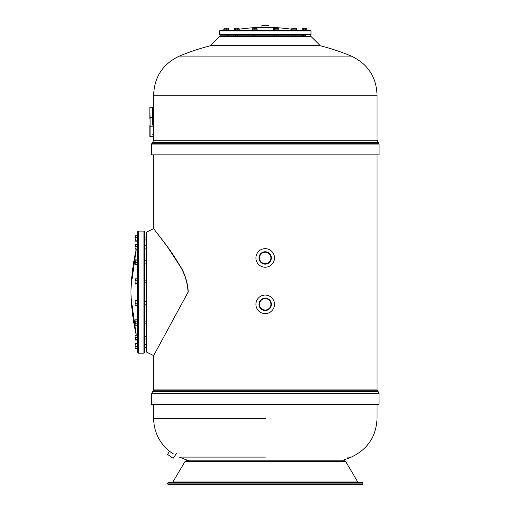 <?xml version="1.0" encoding="UTF-8"?>
<svg xmlns="http://www.w3.org/2000/svg" width="510" height="510" viewBox="0 0 510 510"><rect width="100%" height="100%" fill="white"/><g stroke="black" fill="none" stroke-linecap="round" stroke-linejoin="round"><path stroke-width="0.76" d="M265.302 484.5L362.521 484.5L363.012 484.009L167.669 484.009L168.16 484.5L265.302 484.5L171.87 484.5M363.012 483.059L167.669 483.059L168.16 482.568L362.521 482.568L363.012 484.009M265.372 457.094L179.405 457.094L265.372 457.094M172.425 453.333C176.173 455.672 176.173 455.672 172.431 453.333C168.816 450.808 168.816 450.808 172.425 453.333M377.049 404.449L377.049 418.423C376.227 436.496 367.633 449.386 351.269 457.094L347.061 457.094M265.2 404.449L379.006 404.449L379.006 393.701L378.076 391.457L152.605 391.457L151.674 393.701L151.674 404.449L265.2 404.449M262.905 295.347L264.282 295.105M262.911 248.95L264.276 248.708M153.631 154.874L153.631 228.639L146.3 232.305L146.3 351.951L153.631 355.617L188.082 292.128C187.412 282.145 184.645 273.347 179.781 265.729L167.178 246.451L153.631 228.639L167.305 246.451L173.534 255.351L179.96 265.729C184.837 273.341 187.61 282.145 188.279 292.128M176.466 453.524L173.113 458.311L167.516 454.391L169.639 451.363C159.26 442.833 153.924 431.855 153.631 418.423L153.631 404.449M255.918 257.945A9.276 9.276 -90 0 0 265.2 267.221A9.276 9.276 -90 0 0 274.476 257.939A9.276 9.276 90 0 0 265.2 248.663L265.2 248.663A9.276 9.276 90 0 0 255.918 257.945M265.206 263.657A5.712 5.712 90 0 1 259.488 257.945A5.712 5.712 90 0 1 265.206 252.227A5.712 5.712 90 0 1 270.918 257.939A5.712 5.712 90 0 1 265.206 263.657A5.712 5.712 90 0 1 259.494 257.945A5.712 5.712 90 0 1 265.206 252.227M271.397 257.939A6.203 6.203 -90 0 0 265.2 251.742A6.203 6.203 -90 0 0 258.997 257.945A6.203 6.203 -90 0 0 265.2 264.148A6.203 6.203 -90 0 0 271.397 257.939M265.2 251.742A6.203 6.203 -90 0 0 259.003 257.945A6.203 6.203 -90 0 0 265.2 264.148M255.918 304.342A9.276 9.276 -90 0 0 265.2 313.618A9.276 9.276 -90 0 0 274.476 304.336A9.276 9.276 90 0 0 265.2 295.06L265.2 295.06A9.276 9.276 90 0 0 255.918 304.342M265.206 310.048A5.712 5.712 90 0 1 259.488 304.342A5.712 5.712 90 0 1 265.206 298.624A5.712 5.712 90 0 1 270.918 304.336A5.712 5.712 90 0 1 265.206 310.048A5.712 5.712 90 0 1 259.494 304.342A5.712 5.712 90 0 1 265.206 298.624M271.397 304.336A6.203 6.203 -90 0 0 265.2 298.133A6.203 6.203 -90 0 0 258.997 304.342A6.203 6.203 -90 0 0 265.2 310.539A6.203 6.203 -90 0 0 271.397 304.336M265.2 298.133A6.203 6.203 -90 0 0 259.003 304.342A6.203 6.203 -90 0 0 265.2 310.539M137.706 231.769L137.713 352.563A0.612 0.612 90 0 0 138.318 353.175L138.318 231.087L137.706 231.827L137.706 352.512L138.318 353.175L143.935 353.175A0.612 0.612 90 0 0 144.547 352.563L144.547 231.693A0.612 0.612 -90 0 0 143.935 231.087L138.318 231.087A0.612 0.612 -90 0 0 137.713 231.693M146.236 321.172L144.489 320.93L144.54 344.428M146.268 344.428L144.534 344.186L144.534 347.361L146.274 347.119M146.274 237.144L144.534 236.895L144.534 240.07L146.268 239.827M144.54 239.827L144.508 248.236L146.255 247.994M146.243 260.4L144.489 260.151L144.496 321.172M144.496 260.4L144.515 247.994M136.272 335.115A214.334 214.334 90 0 1 130.93 292.128A214.334 214.334 -90 0 1 136.31 248.988L131.178 285.498L130.93 292.128L131.178 298.758L136.272 335.115M144.508 245.31L146.255 245.31L146.255 240.937A1.587 1.587 -90 0 0 145.879 239.827L146.262 241.192M146.255 343.294A1.587 1.587 90 0 1 145.879 344.428L146.262 343.083M137.113 342.841L137.668 342.841L137.088 342.841L137.088 348.706L137.687 348.706L137.113 348.706M137.655 334.675L137.062 334.675L137.062 340.533L137.668 340.533M137.643 319.585L137.043 319.585L137.043 325.444L137.649 325.444M137.636 299.867L137.037 299.867L137.031 305.509L137.636 305.732M137.636 278.53L137.037 278.53L137.031 283.528L137.037 284.389L137.636 284.389M137.649 258.812L137.043 258.812L137.043 264.671L137.643 264.671M137.668 243.723L137.062 243.723L137.062 249.581L137.655 249.581M137.687 235.556L137.088 235.556L137.082 237.36L137.088 241.415L137.668 241.415M137.088 343.096L135.475 343.096L135.112 343.612M135.475 348.451L135.112 347.935L135.475 348.451L137.088 348.451M137.088 343.166L135.086 343.517L135.45 343.166M137.082 343.867L135.086 343.498M137.082 346.469L135.443 346.469L135.08 345.168L135.443 343.867M137.088 348.381L135.443 348.381L135.086 347.425L135.443 346.469M135.086 348.03L135.443 348.381L135.086 348.107L135.086 343.517M137.062 340.1L135.061 339.921L135.418 339.749L135.061 336.186L135.424 335.115L135.061 335.287L137.062 335.115M137.062 337.257L135.418 337.257M137.062 339.749L135.418 339.749M135.424 340.1L135.061 339.94L135.061 335.287M137.043 325.214L135.405 325.214L135.042 324.538L135.399 323.863L135.042 320.49L135.405 319.815L137.043 319.815M137.043 321.166L135.399 321.166M135.405 325.214L135.042 324.851L135.042 320.178L135.405 319.815M137.043 323.863L135.399 323.863M137.031 305.292L135.392 305.292L135.029 304.221L135.392 303.15L135.029 301.907L135.392 300.658L135.029 300.486L137.031 300.307M135.035 305.114L135.392 305.292L135.029 304.221L135.029 300.486L135.392 300.307M137.031 300.658L135.392 300.658M137.031 303.15L135.392 303.15M137.031 284.064L135.029 283.713L135.392 283.369L135.029 282.062L135.392 278.849L135.035 279.199M137.031 283.369L135.392 283.369M135.392 284.064L135.029 283.713L135.118 279.04M137.031 278.849L135.392 278.849M137.031 280.761L135.392 280.761M137.043 264.416L135.405 264.416L135.042 263.594L135.399 262.771L135.042 259.584L135.405 259.067L137.043 259.067M137.043 262.771L135.399 262.771M135.042 263.899L135.405 264.416L135.042 263.899M137.043 260.1L135.399 260.1M135.233 264.269L135.042 259.584L135.405 259.067M135.042 259.584L135.226 259.22M137.062 248.988L135.418 248.988L135.061 247.822L135.418 244.315L135.061 244.315L135.061 248.988L135.418 248.988M137.062 246.649L135.418 246.649M137.062 244.315L135.156 244.296M137.082 240.127L135.443 240.127L135.08 238.788L135.443 235.811L135.086 236.328M137.082 237.45L135.443 237.45M137.088 241.16L135.45 241.16L135.086 240.643L135.443 240.127M135.45 241.16L135.086 240.643L135.277 235.951M137.088 235.811L135.443 235.811M135.277 241.013L135.086 240.643M137.062 244.156L135.137 244.335M136.272 249.141L135.15 249.001M135.501 249.141L135.137 248.969M265.34 154.874L379.07 154.874L379.07 144.088L378.7 143.214L151.98 143.214L151.604 144.088L151.604 154.874L265.34 154.874M377.049 95.721C376.597 77.22 368.003 64.011 351.282 56.081L179.392 56.081C162.671 64.011 154.084 77.22 153.631 95.721L377.049 95.721L377.049 140.269L378.7 143.214M152.77 110.912A0.733 0.733 180 0 0 153.631 110.192L153.631 95.721M154.198 121.909C153.58 107.419 153.58 107.419 154.198 121.909C153.58 136.406 153.58 136.406 154.198 121.909M265.34 45.435L320.012 45.435L310.998 36.452L219.676 36.452L210.662 45.435L265.34 45.435M152.77 107.259L152.77 125.211M150.087 107.259L152.528 107.259L149.844 107.259L150.087 117.644L152.528 117.644L152.528 107.259M152.77 118.62L152.528 117.644M150.087 117.644L150.087 126.193L152.528 126.193M149.844 125.211L149.844 136.565L152.528 136.565M149.844 118.62L149.844 107.259M150.087 136.565L150.087 126.193M152.898 134.366A0.733 0.733 -0 0 1 152.77 134.353L153.631 133.633A0.733 0.733 -0 0 1 152.898 134.366M153.631 110.192L153.631 110.192A0.733 0.733 180 0 0 152.898 109.459L153.631 110.192L153.631 133.633L152.77 132.912A0.733 0.733 -0 0 1 153.631 133.633L153.631 132.9M304.489 35.228L277.236 35.228M274.425 35.228L220.288 35.228A0.612 0.612 -90 0 1 219.676 34.616L219.676 30.957A0.612 0.612 -90 0 1 220.288 30.345L310.392 30.345A0.612 0.612 90 0 1 310.998 30.957L219.676 30.957L219.676 34.616L220.288 35.228L305.898 35.228M268.757 25.5L261.923 25.5L261.923 27.361A183.135 183.135 0 0 0 239.069 29.223A183.135 183.135 -90 0 1 261.923 27.361L268.757 27.361A183.135 183.135 90 0 1 291.93 29.268A183.135 183.135 0 0 0 268.757 27.361M233.293 30.154A183.135 183.135 -90 0 1 234.115 30.013A183.135 183.135 0 0 0 233.293 30.154L231.157 30.345A12.208 12.208 90 0 0 233.293 30.154M297.387 30.154L299.523 30.345A12.208 12.208 -90 0 1 297.387 30.154A183.135 183.135 90 0 0 296.565 30.013A183.135 183.135 0 0 1 297.387 30.154L296.565 30.154M310.998 34.616L310.392 35.228A0.612 0.612 90 0 0 310.998 34.616L310.998 30.957L310.998 34.616L219.676 34.616M227.734 35.471A0.975 0.975 -90 0 1 227.766 35.228L228.716 36.446A0.975 0.975 -90 0 1 227.734 35.471M302.94 35.471A0.975 0.975 90 0 0 302.914 35.228L301.965 36.446A0.975 0.975 90 0 0 302.94 35.471M239.241 29.854L239.241 30.345L239.241 29.854L234.115 29.854L234.115 30.345M257.41 30.345L257.41 29.854L252.284 29.854L252.628 30.345M278.396 30.345L278.396 29.854L273.264 29.854L273.264 30.345M296.565 30.345L296.565 29.854L291.44 29.854L291.44 30.345M305.77 30.345L307.058 30.345L307.058 29.854L301.926 29.854L301.926 30.345L301.926 29.854M223.622 29.854L223.622 30.345L223.622 29.854L228.748 29.854L228.748 30.345M234.288 29.854L234.288 28.42L234.88 28.095L234.288 28.42L234.606 28.095L239.069 28.42L238.75 28.095L239.069 29.854M237.877 29.854L237.877 28.42M235.48 29.854L235.48 28.42M234.88 28.095L238.47 28.095M252.775 29.854L252.775 28.42L253.814 28.095L256.919 28.42L256.919 28.095L252.775 28.095L252.775 28.42M256.919 29.854L256.919 28.42M254.847 29.854L254.847 28.42M273.436 29.854L273.436 28.42L274.036 28.095L274.635 28.42L277.625 28.095L278.224 28.42L278.224 29.854M274.635 29.854L274.635 28.42M274.036 28.095L273.436 28.42L273.755 28.095L278.224 28.42M277.026 29.854L277.026 28.42M295.099 35.228L295.099 36.452L295.099 35.228M292.899 35.228L292.899 36.452L276.93 36.446L292.899 36.446M291.93 29.854L291.93 28.42L292.963 28.095L294.002 28.42L295.035 28.095L296.074 28.42L296.074 28.095L296.393 29.854M294.002 29.854L294.002 28.42M296.074 28.095L291.93 28.095L291.93 28.42M296.074 29.854L296.074 28.42M303.297 29.854L303.297 28.42L304.489 28.095L306.886 28.42L306.886 29.854M305.688 29.854L305.688 28.42M302.099 29.854L302.099 28.42L302.698 28.095L303.297 28.42M302.698 28.095L302.099 28.42L302.417 28.095L306.886 28.42M302.417 28.095L302.417 28.42M295.794 28.095L296.393 28.42M291.605 29.223L291.93 28.095M235.582 36.446L228.716 36.446L235.582 36.452L235.582 35.228M234.606 28.095L234.606 28.42M228.582 29.854L228.582 28.42L227.983 28.095M224.113 29.854L224.113 28.095L223.794 29.854M228.257 29.854L228.257 28.095L228.582 28.42M226.185 29.854L226.185 28.42L227.224 28.095L228.257 28.42M224.113 28.42L225.152 28.095L226.185 28.42M224.113 28.095L228.257 28.095M357.771 481.969L345.576 461.378L185.105 461.378L172.909 481.969L357.771 481.969L358.823 482.568M265.385 418.423L153.631 418.423L265.385 418.423M151.674 393.701L379.006 393.701M152.605 391.457L153.268 390.787L377.406 390.787L378.076 391.457M153.268 390.787L153.631 389.927L377.049 389.927L377.406 390.787M143.935 353.175L143.935 231.087M144.547 352.563L144.572 348.865M144.024 231.087L144.547 231.693L144.579 237.144L144.547 231.693M137.317 334.675L137.298 325.444M137.292 319.585L137.286 305.732M137.286 299.867L137.286 284.389M137.286 278.53L137.292 264.671M137.298 258.812L137.317 249.581M151.604 144.088L379.07 144.088M151.98 143.214L152.662 142.558L378.018 142.558M152.662 142.558L153.631 140.269L377.049 140.269M291.44 30.154L278.396 30.154M273.264 30.154L257.41 30.154M252.284 30.154L239.241 30.154M167.669 483.059L167.669 484.009M172.909 481.969L171.857 482.568M345.576 461.378L343.479 460.179L187.227 460.179A223.425 223.425 0 0 0 188.77 460.747M185.105 461.378L187.202 460.179M179.405 457.094A223.425 223.425 0 0 0 187.227 460.179M343.447 460.179A223.425 223.425 0 0 0 351.269 457.094M377.049 154.874L377.049 389.927M153.631 355.617L153.631 389.927M144.005 353.169L144.528 352.71L144.572 349.222M137.547 340.533L137.668 341.528M137.668 242.728L137.547 243.723M146.255 343.313L146.23 338.952L144.508 338.952M146.223 336.262L146.211 323.856M146.204 321.172L146.198 304.145M146.198 301.455L146.198 282.801M146.198 280.117L146.204 263.083M146.211 260.4L146.223 247.994M146.255 336.262L144.508 336.262M146.243 323.856L144.489 323.856M146.23 304.145L144.483 304.145M146.23 301.455L144.483 301.455M146.23 282.801L144.483 282.801M146.23 280.117L144.483 280.117M146.236 263.083L144.489 263.083M153.631 133.142L153.631 140.269M351.282 56.081A223.425 223.425 0 0 0 319.005 45.435M211.675 45.435A223.425 223.425 0 0 0 179.392 56.081M219.676 30.957L220.288 30.345M310.998 30.957L310.392 30.345M237.775 36.446L253.75 36.446L237.775 36.446M255.95 36.446L274.731 36.446L255.95 36.446M295.099 36.446L301.965 36.446L295.099 36.446M237.775 36.452L237.775 35.228M253.75 36.446L253.75 35.228M255.95 36.452L255.95 35.228M274.731 36.446L274.731 35.228M276.93 36.452L276.93 35.228M305.592 36.452L305.592 35.228M303.393 36.452L303.393 35.228L303.393 36.452M225.088 36.452L225.088 35.228L225.088 36.452M227.288 36.452L227.288 35.228M261.923 27.361L261.923 25.5"/></g></svg>
